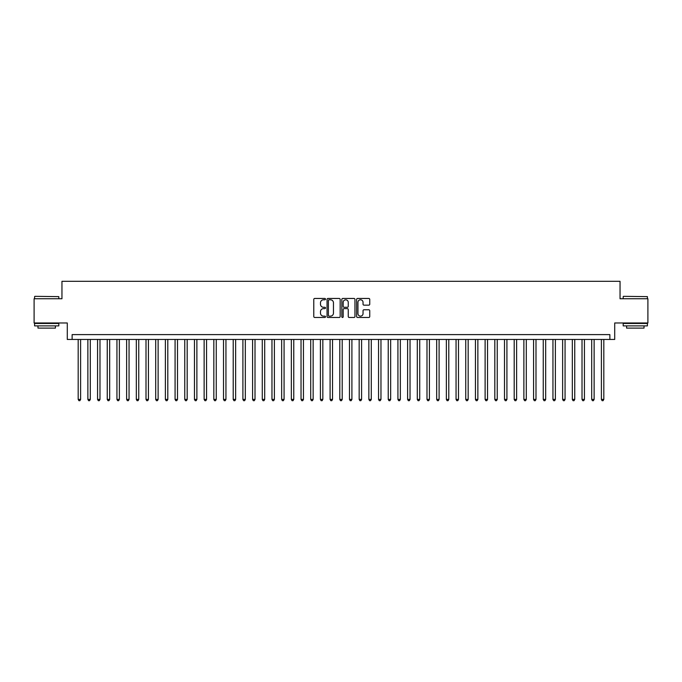 <?xml version="1.0" encoding="UTF-8"?>
<svg xmlns="http://www.w3.org/2000/svg" width="682" height="682" viewBox="0 0 682 682"><rect width="100%" height="100%" fill="white"/><g stroke="black" fill="none" stroke-linecap="round" stroke-linejoin="round"><path stroke-width="1.02" d="M325.502 299.117A0.665 0.665 0 0 0 324.828 298.452L314.726 298.452A0.955 0.955 0 0 0 313.78 299.398L313.78 316.516A0.955 0.955 0 0 0 314.726 317.471L324.828 317.471A0.665 0.665 0 0 0 325.502 316.806A0.665 0.665 0 0 0 324.828 316.141L323.524 316.141A3.043 3.043 0 0 1 320.48 313.098L320.48 311.665A3.043 3.043 0 0 1 323.524 308.622L324.828 308.622A0.665 0.665 0 0 0 325.502 307.957A0.665 0.665 0 0 0 324.828 307.292L323.524 307.292A3.043 3.043 0 0 1 320.48 304.249L320.48 302.825A3.043 3.043 0 0 1 323.524 299.782L324.828 299.782A0.665 0.665 0 0 0 325.502 299.117M368.792 305.152A0.955 0.955 0 0 0 369.746 304.206L369.746 299.398A0.955 0.955 0 0 0 368.792 298.452L357.573 298.452A0.955 0.955 0 0 0 356.618 299.398L356.618 316.516A0.955 0.955 0 0 0 357.573 317.471L368.792 317.471A0.955 0.955 0 0 0 369.746 316.516L369.746 310.719A0.955 0.955 0 0 0 368.792 309.764L363.992 309.764A0.955 0.955 0 0 0 363.037 310.719L363.037 313.592A2.54 2.54 0 0 1 360.497 316.141A2.54 2.54 0 0 1 357.956 313.592L357.956 302.322A2.54 2.54 0 0 1 360.497 299.782A2.54 2.54 0 0 1 363.037 302.322L363.037 304.206A0.955 0.955 0 0 0 363.992 305.152L368.792 305.152M609.87 339.448L614.712 339.448L614.712 322.978L647.9 322.978L647.9 298.759L620.04 298.759L620.04 281.316L61.96 281.316L61.96 298.759L34.1 298.759L34.1 322.978L67.288 322.978L67.288 339.448L609.87 339.448L609.87 334.606L72.13 334.606L72.13 339.448M340.165 299.398A0.955 0.955 0 0 0 339.218 298.452L327.991 298.452A0.955 0.955 0 0 0 327.045 299.398L327.045 316.516A0.955 0.955 0 0 0 327.991 317.471L339.218 317.471A0.955 0.955 0 0 0 340.165 316.516L340.165 299.398M342.782 298.452L354.009 298.452A0.955 0.955 0 0 1 354.955 299.398L354.955 316.516A0.955 0.955 0 0 1 354.009 317.471L349.201 317.471A0.955 0.955 0 0 1 348.255 316.516L348.255 309.577A0.955 0.955 0 0 0 347.3 308.622L344.112 308.622A0.955 0.955 0 0 0 343.165 309.577L343.165 316.806A0.665 0.665 0 0 1 342.5 317.471A0.665 0.665 0 0 1 341.835 316.806L341.835 299.398A0.955 0.955 0 0 1 342.782 298.452M329.039 299.782A0.665 0.665 0 0 0 328.374 300.447L328.374 315.476A0.665 0.665 0 0 0 329.039 316.141L330.42 316.141A3.043 3.043 0 0 0 333.464 313.098L333.464 302.825A3.043 3.043 0 0 0 330.42 299.782L329.039 299.782M348.255 302.373A2.54 2.54 0 0 0 345.706 299.833A2.54 2.54 0 0 0 343.165 302.373L343.165 306.346A0.955 0.955 0 0 0 344.112 307.292L347.3 307.292A0.955 0.955 0 0 0 348.255 306.346L348.255 302.373M78.183 339.448L78.183 399.422L80.604 399.422L80.604 339.448M80.604 399.422L79.879 400.684L78.916 400.684L78.183 399.422M34.876 296.338L58.805 296.627L34.876 296.338M46.7 325.885L34.586 325.885L34.586 323.464L58.805 323.464L58.805 325.885L46.7 325.885M55.413 325.885L55.413 328.11L37.979 328.11L37.979 325.885M623.484 296.338L647.414 296.627L623.484 296.338M635.3 325.885L623.195 325.885L623.195 323.464L647.414 323.464L647.414 325.885L635.3 325.885M644.021 325.885L644.021 328.11L626.587 328.11L626.587 325.885M87.876 339.448L87.876 399.422L90.297 399.422L90.297 339.448M90.297 399.422L89.572 400.684L88.6 400.684L87.876 399.422M97.56 339.448L97.56 399.422L99.981 399.422L99.981 339.448M99.981 399.422L99.257 400.684L98.293 400.684L97.56 399.422M107.253 339.448L107.253 399.422L109.674 399.422L109.674 339.448M109.674 399.422L108.95 400.684L107.978 400.684L107.253 399.422M116.937 339.448L116.937 399.422L119.367 399.422L119.367 339.448M119.367 399.422L118.634 400.684L117.671 400.684L116.937 399.422M126.63 339.448L126.63 399.422L129.051 399.422L129.051 339.448M129.051 399.422L128.327 400.684L127.355 400.684L126.63 399.422M136.323 339.448L136.323 399.422L138.744 399.422L138.744 339.448M138.744 399.422L138.011 400.684L137.048 400.684L136.323 399.422M146.008 339.448L146.008 399.422L148.429 399.422L148.429 339.448M148.429 399.422L147.704 400.684L146.732 400.684L146.008 399.422M155.701 339.448L155.701 399.422L158.122 399.422L158.122 339.448M158.122 399.422L157.397 400.684L156.425 400.684L155.701 399.422M165.385 339.448L165.385 399.422L167.806 399.422L167.806 339.448M167.806 399.422L167.081 400.684L166.11 400.684L165.385 399.422M175.078 339.448L175.078 399.422L177.499 399.422L177.499 339.448M177.499 399.422L176.774 400.684L175.803 400.684L175.078 399.422M184.762 339.448L184.762 399.422L187.183 399.422L187.183 339.448M187.183 399.422L186.459 400.684L185.487 400.684L184.762 399.422M194.455 339.448L194.455 399.422L196.876 399.422L196.876 339.448M196.876 399.422L196.152 400.684L195.18 400.684L194.455 399.422M204.14 339.448L204.14 399.422L206.561 399.422L206.561 339.448M206.561 399.422L205.836 400.684L204.873 400.684L204.14 399.422M213.833 339.448L213.833 399.422L216.254 399.422L216.254 339.448M216.254 399.422L215.529 400.684L214.557 400.684L213.833 399.422M223.517 339.448L223.517 399.422L225.947 399.422L225.947 339.448M225.947 399.422L225.213 400.684L224.25 400.684L223.517 399.422M233.21 339.448L233.21 399.422L235.631 399.422L235.631 339.448M235.631 399.422L234.906 400.684L233.935 400.684L233.21 399.422M242.903 339.448L242.903 399.422L245.324 399.422L245.324 339.448M245.324 399.422L244.591 400.684L243.627 400.684L242.903 399.422M252.587 339.448L252.587 399.422L255.008 399.422L255.008 339.448M255.008 399.422L254.284 400.684L253.312 400.684L252.587 399.422M262.28 339.448L262.28 399.422L264.701 399.422L264.701 339.448M264.701 399.422L263.968 400.684L263.005 400.684L262.28 399.422M271.965 339.448L271.965 399.422L274.386 399.422L274.386 339.448M274.386 399.422L273.661 400.684L272.689 400.684L271.965 399.422M281.657 339.448L281.657 399.422L284.079 399.422L284.079 339.448M284.079 399.422L283.354 400.684L282.382 400.684L281.657 399.422M291.342 339.448L291.342 399.422L293.763 399.422L293.763 339.448M293.763 399.422L293.038 400.684L292.067 400.684L291.342 399.422M301.035 339.448L301.035 399.422L303.456 399.422L303.456 339.448M303.456 399.422L302.731 400.684L301.759 400.684L301.035 399.422M310.719 339.448L310.719 399.422L313.14 399.422L313.14 339.448M313.14 399.422L312.416 400.684L311.452 400.684L310.719 399.422M320.412 339.448L320.412 399.422L322.833 399.422L322.833 339.448M322.833 399.422L322.109 400.684L321.137 400.684L320.412 399.422M330.097 339.448L330.097 399.422L332.526 399.422L332.526 339.448M332.526 399.422L331.793 400.684L330.83 400.684L330.097 399.422M339.789 339.448L339.789 399.422L342.211 399.422L342.211 339.448M342.211 399.422L341.486 400.684L340.514 400.684L339.789 399.422M349.474 339.448L349.474 399.422L351.903 399.422L351.903 339.448M351.903 399.422L351.17 400.684L350.207 400.684L349.474 399.422M359.167 339.448L359.167 399.422L361.588 399.422L361.588 339.448M361.588 399.422L360.863 400.684L359.891 400.684L359.167 399.422M368.86 339.448L368.86 399.422L371.281 399.422L371.281 339.448M371.281 399.422L370.548 400.684L369.584 400.684L368.86 399.422M378.544 339.448L378.544 399.422L380.965 399.422L380.965 339.448M380.965 399.422L380.241 400.684L379.269 400.684L378.544 399.422M388.237 339.448L388.237 399.422L390.658 399.422L390.658 339.448M390.658 399.422L389.933 400.684L388.962 400.684L388.237 399.422M397.921 339.448L397.921 399.422L400.343 399.422L400.343 339.448M400.343 399.422L399.618 400.684L398.646 400.684L397.921 399.422M407.614 339.448L407.614 399.422L410.035 399.422L410.035 339.448M410.035 399.422L409.311 400.684L408.339 400.684L407.614 399.422M417.299 339.448L417.299 399.422L419.72 399.422L419.72 339.448M419.72 399.422L418.995 400.684L418.032 400.684L417.299 399.422M426.992 339.448L426.992 399.422L429.413 399.422L429.413 339.448M429.413 399.422L428.688 400.684L427.716 400.684L426.992 399.422M436.676 339.448L436.676 399.422L439.097 399.422L439.097 339.448M439.097 399.422L438.373 400.684L437.409 400.684L436.676 399.422M446.369 339.448L446.369 399.422L448.79 399.422L448.79 339.448M448.79 399.422L448.065 400.684L447.094 400.684L446.369 399.422M456.053 339.448L456.053 399.422L458.483 399.422L458.483 339.448M458.483 399.422L457.75 400.684L456.787 400.684L456.053 399.422M465.746 339.448L465.746 399.422L468.167 399.422L468.167 339.448M468.167 399.422L467.443 400.684L466.471 400.684L465.746 399.422M475.439 339.448L475.439 399.422L477.86 399.422L477.86 339.448M477.86 399.422L477.127 400.684L476.164 400.684L475.439 399.422M485.124 339.448L485.124 399.422L487.545 399.422L487.545 339.448M487.545 399.422L486.82 400.684L485.848 400.684L485.124 399.422M494.817 339.448L494.817 399.422L497.238 399.422L497.238 339.448M497.238 399.422L496.513 400.684L495.541 400.684L494.817 399.422M504.501 339.448L504.501 399.422L506.922 399.422L506.922 339.448M506.922 399.422L506.197 400.684L505.226 400.684L504.501 399.422M514.194 339.448L514.194 399.422L516.615 399.422L516.615 339.448M516.615 399.422L515.89 400.684L514.919 400.684L514.194 399.422M523.878 339.448L523.878 399.422L526.299 399.422L526.299 339.448M526.299 399.422L525.575 400.684L524.603 400.684L523.878 399.422M533.571 339.448L533.571 399.422L535.992 399.422L535.992 339.448M535.992 399.422L535.268 400.684L534.296 400.684L533.571 399.422M543.256 339.448L543.256 399.422L545.677 399.422L545.677 339.448M545.677 399.422L544.952 400.684L543.989 400.684L543.256 399.422M552.949 339.448L552.949 399.422L555.37 399.422L555.37 339.448M555.37 399.422L554.645 400.684L553.673 400.684L552.949 399.422M562.633 339.448L562.633 399.422L565.063 399.422L565.063 339.448M565.063 399.422L564.329 400.684L563.366 400.684L562.633 399.422M572.326 339.448L572.326 399.422L574.747 399.422L574.747 339.448M574.747 399.422L574.022 400.684L573.051 400.684L572.326 399.422M582.019 339.448L582.019 399.422L584.44 399.422L584.44 339.448M584.44 399.422L583.707 400.684L582.743 400.684L582.019 399.422M591.703 339.448L591.703 399.422L594.124 399.422L594.124 339.448M594.124 399.422L593.4 400.684L592.428 400.684L591.703 399.422M601.396 339.448L601.396 399.422L603.817 399.422L603.817 339.448M603.817 399.422L603.084 400.684L602.121 400.684L601.396 399.422M34.586 298.759L34.586 296.627M40.11 323.464L40.11 322.978M53.281 323.464L53.281 322.978M58.805 298.759L58.805 296.627M623.195 298.759L623.195 296.627M628.719 323.464L628.719 322.978M641.89 323.464L641.89 322.978M647.414 298.759L647.414 296.627"/></g></svg>

